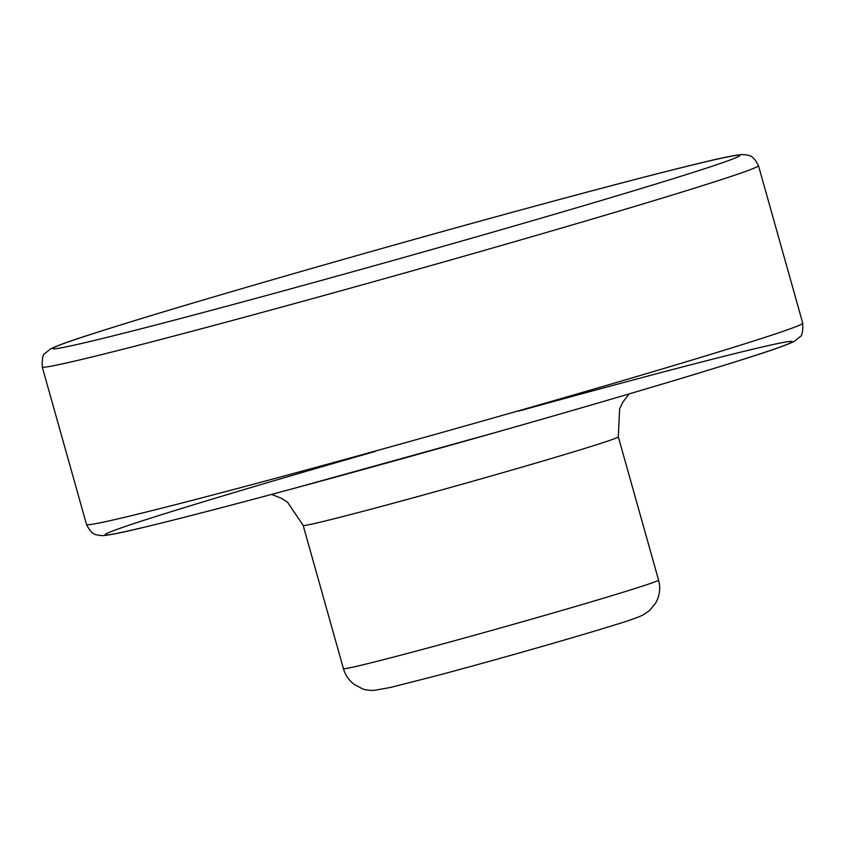 <?xml version="1.0" encoding="UTF-8"?>
<svg xmlns="http://www.w3.org/2000/svg" width="845" height="845" viewBox="0 0 845 845"><rect width="100%" height="100%" fill="white"/><g stroke="black" fill="none" stroke-linecap="round" stroke-linejoin="round"><path stroke-width="1.27" d="M658.572 580.071C660.304 586.451 659.998 592.725 657.674 598.894L655.635 603.129L649.509 610.586L642.802 615.107C636.876 617.843 627.624 621.086 615.023 624.856C577.04 636.771 494.462 660.315 438.766 675.134L390.686 687.418L373.765 690.428C368.853 690.418 365.019 689.858 362.283 688.728L354.034 684.27C348.816 680.225 345.278 675.018 343.429 668.648A163.677 3.338 -15.7 0 0 501.898 627.571A163.677 3.338 -15.7 0 0 658.572 580.071L618.308 436.854A163.677 3.338 -15.7 0 1 461.645 484.354A163.677 3.338 -15.7 0 1 303.175 525.432L287.627 502.321L281.491 498.318L271.583 494.42M375.117 451.462A357.108 7.278 -15.7 0 0 164.786 522.199A357.108 7.278 -15.7 0 0 734.749 361.987A357.108 7.278 -15.7 0 0 518.365 411.198M802.75 323.202C802.993 331.652 802.032 336.204 799.877 336.859L794.237 341.359C787.329 344.866 769.753 351.034 741.487 359.875C688.569 376.648 595.978 403.994 495.698 432.45L290.12 489.435C227.801 506.218 179.636 518.714 145.593 526.91C123.792 532.255 109.544 535.16 102.836 535.603L98.812 535.381C97.059 534.167 92.654 536.86 86.528 524.523A371.99 7.584 -15.7 0 0 446.688 431.151A371.99 7.584 -15.7 0 0 802.75 323.202L758.472 165.662C752.346 153.325 747.941 156.008 746.188 154.804L742.163 154.572C735.456 155.026 721.207 157.92 699.406 163.265C650.735 174.936 559.401 199.145 457.905 227.263C379.437 249.011 304.908 270.21 234.297 290.86C172.369 308.995 124.743 323.434 91.418 334.166C70.019 340.968 56.351 345.911 50.394 349.027L45.134 353.305C42.979 353.949 42.018 358.512 42.25 366.983A371.99 7.584 -15.7 0 0 402.41 273.622A371.99 7.584 -15.7 0 0 758.472 165.662M457.853 227.284A357.108 7.278 -15.7 0 0 72.649 345.489A357.108 7.278 -15.7 0 0 658.498 183.228A357.108 7.278 -15.7 0 0 457.853 227.284M343.429 668.648L303.175 525.432M629.113 393.918L622.839 402.157L619.638 408.748L618.308 436.854M86.528 524.523L42.25 366.983"/></g></svg>
